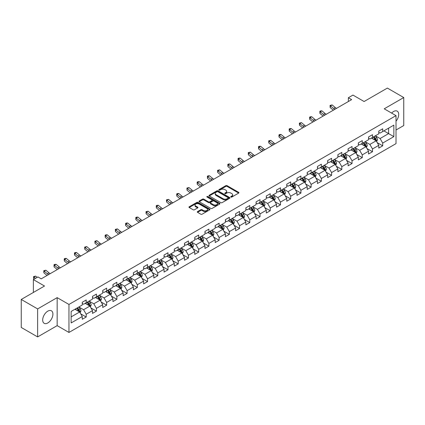 <?xml version="1.0" encoding="UTF-8"?>
<svg xmlns="http://www.w3.org/2000/svg" width="425" height="425" viewBox="0 0 425 425"><rect width="100%" height="100%" fill="white"/><g stroke="black" fill="none" stroke-linecap="round" stroke-linejoin="round"><path stroke-width="0.64" d="M230.934 197.035A0.637 0.367 0 0 0 231.837 197.035L238.669 193.088A0.908 0.526 0 0 0 238.94 192.716A0.908 0.526 0 0 0 238.669 192.344L227.093 185.661A0.908 0.526 0 0 0 225.803 185.661L218.971 189.603A0.637 0.367 0 0 0 218.785 189.863A0.637 0.367 0 0 0 218.971 190.124A0.637 0.367 0 0 0 219.868 190.124L220.756 189.614A2.911 1.679 0 0 1 224.873 189.614L225.84 190.172A2.911 1.679 0 0 1 226.69 191.362A2.911 1.679 0 0 1 225.84 192.552L224.952 193.062A0.637 0.367 0 0 0 224.767 193.322A0.637 0.367 0 0 0 224.952 193.582A0.637 0.367 0 0 0 225.856 193.582L226.738 193.067A2.911 1.679 0 0 1 230.855 193.067L231.822 193.625A2.911 1.679 0 0 1 232.672 194.815A2.911 1.679 0 0 1 231.822 196.005L230.934 196.515A0.637 0.367 0 0 0 230.748 196.775A0.637 0.367 0 0 0 230.934 197.035L230.934 196.515M47.797 322.957A7.23 4.176 120 0 0 52.519 316.582A7.23 4.176 120 0 0 51.409 310.792A7.23 4.176 120 0 0 47.797 311.148A7.23 4.176 120 0 0 43.074 317.517A7.23 4.176 120 0 0 44.179 323.313A7.23 4.176 120 0 0 47.797 322.957M396.015 121.205A7.23 4.176 120 0 0 397.205 111.148A7.23 4.176 120 0 0 393.592 111.504A7.23 4.176 120 0 0 391.627 113.093M197.561 211.586A0.908 0.526 0 0 0 197.296 211.958A0.908 0.526 0 0 0 197.561 212.33L200.812 214.205A0.908 0.526 0 0 0 202.098 214.205L209.69 209.822A0.908 0.526 0 0 0 209.955 209.451A0.908 0.526 0 0 0 209.69 209.079L198.108 202.39A0.908 0.526 0 0 0 196.823 202.39L189.231 206.773A0.908 0.526 0 0 0 188.966 207.145A0.908 0.526 0 0 0 189.231 207.517L193.157 209.785A0.908 0.526 0 0 0 194.443 209.785L197.689 207.91A0.908 0.526 0 0 0 197.96 207.538A0.908 0.526 0 0 0 197.689 207.166L195.744 206.04A2.433 1.403 0 0 1 195.032 205.047A2.433 1.403 0 0 1 196.536 203.75A2.433 1.403 0 0 1 199.187 204.053L206.81 208.457A2.433 1.403 0 0 1 207.522 209.451A2.433 1.403 0 0 1 206.019 210.747A2.433 1.403 0 0 1 203.368 210.444L202.098 209.711A0.908 0.526 0 0 0 200.812 209.711L197.561 211.586L197.561 212.33L200.812 210.465L200.812 209.711M396.015 130.007L403.75 125.545L403.75 97.543L387.366 88.081L364.098 101.517L352.957 95.083L348.367 97.729L351.645 99.625L41.241 278.832L37.963 276.941L33.373 279.592L33.373 292.453M37.634 308.917L37.634 336.919L57.168 325.64L57.168 297.638L37.634 308.917L21.25 299.455L44.519 286.025L33.373 279.592M57.168 297.638L68.962 304.449L396.015 115.632L396.015 143.629L68.962 332.451L68.962 304.449M403.75 97.543L384.221 108.816L396.015 115.632M220.819 202.651A0.908 0.526 0 0 0 222.105 202.651L229.697 198.268A0.908 0.526 0 0 0 229.962 197.896A0.908 0.526 0 0 0 229.697 197.524L218.115 190.841A0.908 0.526 0 0 0 216.83 190.841L209.238 195.224A0.908 0.526 0 0 0 208.972 195.596A0.908 0.526 0 0 0 209.238 195.968L220.819 202.651M207.273 197.173A0.637 0.367 0 0 1 207.921 197.264L207.921 196.504L219.693 203.304A0.908 0.526 0 0 1 219.959 203.676A0.908 0.526 0 0 1 219.693 204.042L212.102 208.425A0.908 0.526 0 0 1 210.816 208.425L199.235 201.742L202.486 199.883L202.486 199.123L199.235 200.998A0.908 0.526 0 0 0 198.969 201.37A0.908 0.526 0 0 0 199.235 201.742L199.235 200.998M202.486 199.883A0.908 0.526 0 0 1 203.772 199.883L203.772 199.123A0.908 0.526 0 0 0 202.486 199.123M203.772 199.123L208.468 201.833A0.908 0.526 0 0 0 209.753 201.833L211.91 200.589A0.908 0.526 0 0 0 212.176 200.218A0.908 0.526 0 0 0 211.91 199.846L207.018 197.025A0.637 0.367 0 0 1 206.832 196.764A0.637 0.367 0 0 1 207.225 196.424A0.637 0.367 0 0 1 207.921 196.504M37.634 336.919L21.25 327.457L21.25 299.455M80.729 313.857L86.201 317.013L86.201 314.25L92.496 310.622L92.496 313.379L96.427 311.111L96.427 308.348L102.717 304.714L102.717 307.477L106.648 305.208L106.648 302.446L112.944 298.812L112.944 301.575L116.875 299.306L116.875 296.544L123.165 292.91L123.165 295.672L127.102 293.404L127.102 290.642L133.392 287.008L133.392 289.77L137.323 287.497L137.323 284.734L143.618 281.106L143.618 283.868L147.549 281.594L147.549 278.832L153.839 275.203L153.839 277.966L157.771 275.692L157.771 272.93L164.066 269.296L164.066 272.058L167.997 269.79L167.997 267.027L174.287 263.394L174.287 266.156L178.224 263.888L178.224 261.125L184.514 257.492L184.514 260.254L188.445 257.986L188.445 255.223L194.74 251.589L194.74 254.352L198.672 252.083L198.672 249.321L204.962 245.687L204.962 248.45L208.893 246.176L208.893 243.413L215.188 239.785L215.188 242.548L219.119 240.274L219.119 237.511L225.409 233.877L225.409 236.64L229.346 234.372L229.346 231.609L235.636 227.975L235.636 230.738L239.567 228.469L239.567 225.707L245.863 222.073L245.863 224.836L249.794 222.567L249.794 219.805L256.084 216.171L256.084 218.933L260.015 216.665L260.015 213.903L266.31 210.269L266.31 213.031L270.242 210.758L270.242 207.995L276.532 204.367L276.532 207.129L280.468 204.855L280.468 202.093L286.758 198.459L286.758 201.222L290.689 198.953L290.689 196.191L296.985 192.557L296.985 195.319L300.916 193.051L300.916 190.288L307.206 186.655L307.206 189.417L311.142 187.149L311.142 184.386L317.433 180.752L317.433 183.515L321.364 181.247L321.364 178.484L327.654 174.85L327.654 177.613L331.59 175.339L331.59 172.577L337.88 168.948L337.88 171.711L341.812 169.437L341.812 166.674L348.107 163.041L348.107 165.803L352.038 163.535L352.038 160.772L358.328 157.138L358.328 159.901L362.265 157.633L362.265 154.87L368.555 151.236L368.555 153.999L372.486 151.73L372.486 148.968L378.781 145.334L378.781 148.097L382.712 145.828L382.712 143.066L393.853 136.632L393.853 125.125L388.609 128.153L388.609 133.604L393.853 136.632M86.201 317.013L82.269 319.287L82.269 316.524L71.129 322.957L71.129 311.451L82.269 305.017L82.269 302.255L86.201 299.986L86.201 302.749L92.496 299.115L92.496 296.353L96.427 294.084L96.427 296.847L102.717 293.213L102.717 290.45L106.648 288.182L106.648 290.944L112.944 287.311L112.944 284.548L116.875 282.274L116.875 285.037L123.165 281.408L123.165 278.646L127.102 276.372L127.102 279.135L133.392 275.501L133.392 272.744L137.323 270.47L137.323 273.233L143.618 269.599L143.618 266.836L147.549 264.568L147.549 267.33L153.839 263.697L153.839 260.934L157.771 258.666L157.771 261.428L164.066 257.794L164.066 255.032L167.997 252.763L167.997 255.526L174.287 251.892L174.287 249.13L178.224 246.861L178.224 249.618L184.514 245.99L184.514 243.227L188.445 240.954L188.445 243.716L194.74 240.088L194.74 237.325L198.672 235.052L198.672 237.814L204.962 234.18L204.962 231.418L208.893 229.149L208.893 231.912L215.188 228.278L215.188 225.516L219.119 223.247L219.119 226.01L225.409 222.376L225.409 219.613L229.346 217.345L229.346 220.107L235.636 216.474L235.636 213.711L239.567 211.443L239.567 214.205L245.863 210.572L245.863 207.809L249.794 205.535L249.794 208.298L256.084 204.669L256.084 201.907L260.015 199.633L260.015 202.396L266.31 198.762L266.31 195.999L270.242 193.731L270.242 196.493L276.532 192.86L276.532 190.097L280.468 187.829L280.468 190.591L286.758 186.958L286.758 184.195L290.689 181.927L290.689 184.689L296.985 181.055L296.985 178.293L300.916 176.024L300.916 178.787L307.206 175.153L307.206 172.391L311.142 170.117L311.142 172.879L317.433 169.251L317.433 166.488L321.364 164.215L321.364 166.977L327.654 163.343L327.654 160.581L331.59 158.312L331.59 161.075L337.88 157.441L337.88 154.679L341.812 152.41L341.812 155.173L348.107 151.539L348.107 148.777L352.038 146.508L352.038 149.271L358.328 145.637L358.328 142.874L362.265 140.606L362.265 143.368L368.555 139.735L368.555 136.972L372.486 134.698L372.486 137.461L378.781 133.832L378.781 131.07L382.712 128.796L382.712 131.559L393.853 125.125M85.154 303.354L89.872 306.08L83.582 309.713L78.859 306.988M82.269 303.503L83.582 304.263L86.201 302.749M83.582 309.713L86.201 314.25M89.872 306.08L92.496 310.622M95.375 297.452L100.098 300.178L93.803 303.806L89.085 301.086M92.496 297.601L93.803 298.361L96.427 296.847M93.803 303.806L96.427 308.348M100.098 300.178L102.717 304.714M105.602 291.55L110.319 294.27L104.029 297.904L99.312 295.178M102.717 291.699L104.029 292.458L106.648 290.944M104.029 297.904L106.648 302.446M110.319 294.27L112.944 298.812M115.828 285.642L120.546 288.368L114.256 292.002L109.533 289.276M112.944 285.797L114.256 286.551L116.875 285.037M114.256 292.002L116.875 296.544M120.546 288.368L123.165 292.91M126.05 279.74L130.767 282.466L124.477 286.099L119.76 283.374M123.165 279.894L124.477 280.649L127.102 279.135M124.477 286.099L127.102 290.642M130.767 282.466L133.392 287.008M136.276 273.838L140.994 276.563L134.704 280.197L129.981 277.472M133.392 273.992L134.704 274.747L137.323 273.233M134.704 280.197L137.323 284.734M140.994 276.563L143.618 281.106M146.498 267.936L151.22 270.661L144.925 274.295L140.208 271.57M143.618 268.085L144.925 268.844L147.549 267.33M144.925 274.295L147.549 278.832M151.22 270.661L153.839 275.203M156.724 262.034L161.442 264.759L155.152 268.387L150.434 265.668M153.839 262.183L155.152 262.942L157.771 261.428M155.152 268.387L157.771 272.93M161.442 264.759L164.066 269.296M166.951 256.132L171.668 258.852L165.378 262.485L160.655 259.76M164.066 256.28L165.378 257.04L167.997 255.526M165.378 262.485L167.997 267.027M171.668 258.852L174.287 263.394M177.172 250.224L181.895 252.949L175.599 256.583L170.882 253.858M174.287 250.378L175.599 251.133L178.224 249.618M175.599 256.583L178.224 261.125M181.895 252.949L184.514 257.492M187.398 244.322L192.116 247.047L185.826 250.681L181.103 247.956M184.514 244.476L185.826 245.23L188.445 243.716M185.826 250.681L188.445 255.223M192.116 247.047L194.74 251.589M197.62 238.42L202.343 241.145L196.047 244.779L191.33 242.053M194.74 238.574L196.047 239.328L198.672 237.814M196.047 244.779L198.672 249.321M202.343 241.145L204.962 245.687M207.846 232.518L212.564 235.243L206.274 238.877L201.556 236.151M204.962 232.666L206.274 233.426L208.893 231.912M206.274 238.877L208.893 243.413M212.564 235.243L215.188 239.785M218.073 226.615L222.79 229.341L216.5 232.969L211.778 230.249M215.188 226.764L216.5 227.524L219.119 226.01M216.5 232.969L219.119 237.511M222.79 229.341L225.409 233.877M228.294 220.713L233.017 223.438L226.722 227.067L222.004 224.342M225.409 220.862L226.722 221.622L229.346 220.107M226.722 227.067L229.346 231.609M233.017 223.438L235.636 227.975M238.521 214.806L243.238 217.531L236.948 221.165L232.225 218.439M235.636 214.96L236.948 215.714L239.567 214.205M236.948 221.165L239.567 225.707M243.238 217.531L245.863 222.073M248.742 208.903L253.465 211.629L247.169 215.262L242.452 212.537M245.863 209.058L247.169 209.812L249.794 208.298M247.169 215.262L249.794 219.805M253.465 211.629L256.084 216.171M258.968 203.001L263.686 205.727L257.396 209.36L252.678 206.635M256.084 203.155L257.396 203.91L260.015 202.396M257.396 209.36L260.015 213.903M263.686 205.727L266.31 210.269M269.195 197.099L273.913 199.824L267.623 203.458L262.9 200.733M266.31 197.248L267.623 198.008L270.242 196.493M267.623 203.458L270.242 207.995M273.913 199.824L276.532 204.367M279.416 191.197L284.139 193.922L277.844 197.551L273.126 194.831M276.532 191.346L277.844 192.105L280.468 190.591M277.844 197.551L280.468 202.093M284.139 193.922L286.758 198.459M289.643 185.295L294.36 188.02L288.07 191.648L283.353 188.923M286.758 185.443L288.07 186.203L290.689 184.689M288.07 191.648L290.689 196.191M294.36 188.02L296.985 192.557M299.864 179.393L304.587 182.113L298.292 185.746L293.574 183.021M296.985 179.541L298.292 180.296L300.916 178.787M298.292 185.746L300.916 190.288M304.587 182.113L307.206 186.655M310.091 173.485L314.808 176.21L308.518 179.844L303.801 177.119M307.206 173.639L308.518 174.393L311.142 172.879M308.518 179.844L311.142 184.386M314.808 176.21L317.433 180.752M320.317 167.583L325.035 170.308L318.745 173.942L314.022 171.217M317.433 167.737L318.745 168.491L321.364 166.977M318.745 173.942L321.364 178.484M325.035 170.308L327.654 174.85M330.538 161.681L335.261 164.406L328.966 168.04L324.248 165.314M327.654 161.835L328.966 162.589L331.59 161.075M328.966 168.04L331.59 172.577M335.261 164.406L337.88 168.948M340.765 155.778L345.483 158.504L339.192 162.137L334.475 159.412M337.88 155.927L339.192 156.687L341.812 155.173M339.192 162.137L341.812 166.674M345.483 158.504L348.107 163.041M350.992 149.876L355.709 152.602L349.414 156.23L344.696 153.51M348.107 150.025L349.414 150.785L352.038 149.271M349.414 156.23L352.038 160.772M355.709 152.602L358.328 157.138M361.213 143.974L365.93 146.694L359.64 150.328L354.923 147.602M358.328 144.123L359.64 144.883L362.265 143.368M359.64 150.328L362.265 154.87M365.93 146.694L368.555 151.236M371.439 138.067L376.157 140.792L369.867 144.426L365.144 141.7M368.555 138.221L369.867 138.975L372.486 137.461M369.867 144.426L372.486 148.968M376.157 140.792L378.781 145.334M383.892 130.879L388.609 133.604L380.088 138.523L375.371 135.798M378.781 132.318L380.088 133.073L382.712 131.559M380.088 138.523L382.712 143.066M57.168 325.64L68.962 332.451M348.367 97.729L348.367 101.517M71.129 316.901L79.645 311.982L74.927 309.257M79.645 311.982L82.269 316.524M377.241 142.667L382.712 145.828M367.014 148.569L372.486 151.73M356.788 154.472L362.265 157.633M346.566 160.374L352.038 163.535M336.34 166.276L341.812 169.437M326.118 172.183L331.59 175.339M315.892 178.086L321.364 181.247M305.665 183.988L311.142 187.149M295.444 189.89L300.916 193.051M285.217 195.792L290.689 198.953M274.996 201.694L280.468 204.855M264.77 207.602L270.242 210.758M254.543 213.504L260.015 216.665M244.322 219.406L249.794 222.567M234.095 225.308L239.567 228.469M223.874 231.211L229.346 234.372M213.648 237.113L219.119 240.274M203.421 243.02L208.893 246.176M193.2 248.923L198.672 252.083M182.973 254.825L188.445 257.986M172.747 260.727L178.224 263.888M162.525 266.629L167.997 269.79M152.299 272.531L157.771 275.692M142.077 278.439L147.549 281.594M131.851 284.341L137.323 287.497M121.624 290.243L127.102 293.404M111.403 296.145L116.875 299.306M101.177 302.047L106.648 305.208M90.955 307.95L96.427 311.111M231.189 197.126L231.822 196.759A2.911 1.679 0 0 0 232.672 195.574L232.672 194.815M226.69 191.362L226.69 192.116A2.911 1.679 0 0 1 225.84 193.306L225.208 193.667M238.669 192.344L238.669 193.088L227.093 186.416A0.908 0.526 0 0 0 225.803 186.416L219.226 190.214M229.686 198.278L218.115 191.595A0.908 0.526 0 0 0 216.83 191.595L209.249 195.973M228.087 198.156A0.637 0.367 0 0 0 228.273 197.896A0.637 0.367 0 0 0 228.087 197.636L217.924 191.771A0.637 0.367 0 0 0 217.021 191.771L216.091 192.307A2.911 1.679 0 0 0 215.236 193.497A2.911 1.679 0 0 0 216.091 194.687L223.04 198.698A2.911 1.679 0 0 0 227.157 198.698L228.087 198.156L228.087 198.916A0.637 0.367 0 0 0 228.273 198.656L228.273 197.896M215.236 193.497L215.236 194.252A2.911 1.679 0 0 0 216.091 195.442L216.091 194.687M228.087 198.916L227.157 199.452A2.911 1.679 0 0 1 223.04 199.452L216.091 195.442M203.772 199.883L208.468 202.592A0.908 0.526 0 0 0 209.753 202.592L211.91 201.349A0.908 0.526 0 0 0 212.176 200.977L212.176 200.218M207.921 197.264L219.683 204.053M213.339 204.648A2.433 1.403 0 0 0 215.99 204.951A2.433 1.403 0 0 0 217.494 203.655A2.433 1.403 0 0 0 216.782 202.661L214.094 201.11A0.908 0.526 0 0 0 212.808 201.11L210.657 202.353A0.908 0.526 0 0 0 210.386 202.725A0.908 0.526 0 0 0 210.657 203.097L213.339 204.648L213.339 205.408A2.433 1.403 0 0 0 215.99 205.711A2.433 1.403 0 0 0 217.494 204.409L217.494 203.655M210.386 202.725L210.386 203.485A0.908 0.526 0 0 0 210.657 203.857L210.657 203.097M213.339 205.408L210.657 203.857M207.522 209.451L207.522 210.205A2.433 1.403 0 0 1 206.019 211.507A2.433 1.403 0 0 1 203.368 211.198L202.098 210.465A0.908 0.526 0 0 0 200.812 210.465M195.032 205.047L195.032 205.806A2.433 1.403 0 0 0 195.744 206.8L195.744 206.04M197.689 207.166L197.689 207.91L195.744 206.8M209.69 209.079L209.69 209.822L198.108 203.15A0.908 0.526 0 0 0 196.823 203.15L189.242 207.522M376.672 141.69L377.453 139.724A2.454 1.418 -120 0 0 376.672 137.636L375.317 135.83M372.959 138.948L372.04 137.721M373.288 137.004L374.638 138.805A2.454 1.418 60 0 1 375.344 140.287L376.13 139.83A2.454 1.418 -120 0 0 375.424 138.353L374.074 136.547M373.458 136.903L374.956 138.906A1.254 0.723 60 0 1 375.185 139.288L376.13 139.83M334.911 109.283A4.633 2.678 60 0 1 333.636 108.502L330.512 105.878L330.145 107.514L333.269 110.139A6.954 4.016 -120 0 0 333.333 110.192M336.552 108.338A4.633 2.678 60 0 1 335.272 107.557L332.148 104.933L330.512 105.878L330.06 105.384L332.148 104.933M330.145 107.514L330.06 105.384M366.451 147.592L367.232 145.632A2.454 1.418 -120 0 0 366.446 143.538L365.091 141.732M362.737 144.851L361.818 143.623M363.062 142.906L364.416 144.712A2.454 1.418 60 0 1 365.118 146.189L365.904 145.732A2.454 1.418 -120 0 0 365.203 144.256L363.848 142.449M363.232 142.805L364.735 144.808A1.254 0.723 60 0 1 364.963 145.191L365.904 145.732M356.224 153.494L357.005 151.534A2.454 1.418 -120 0 0 356.219 149.441L354.87 147.634M352.511 150.753L351.592 149.526M352.835 148.808L354.19 150.615A2.454 1.418 60 0 1 354.891 152.092L355.677 151.635A2.454 1.418 -120 0 0 354.976 150.158L353.621 148.352M353.01 148.708L354.508 150.71A1.254 0.723 60 0 1 354.737 151.093L355.677 151.635M324.689 115.186A4.633 2.678 60 0 1 323.409 114.405L320.285 111.78L319.919 113.417L323.043 116.041A6.954 4.016 -120 0 0 323.112 116.094M326.326 114.24A4.633 2.678 60 0 1 325.045 113.459L321.922 110.835L320.285 111.78L319.839 111.292L320.493 110.909L321.922 110.835M319.919 113.417L319.839 111.292M314.463 121.088A4.633 2.678 60 0 1 313.183 120.312L310.059 117.683L309.697 119.319L312.821 121.943A6.954 4.016 -120 0 0 312.885 122.002M316.104 120.142A4.633 2.678 60 0 1 314.824 119.367L311.7 116.737L310.059 117.683L309.612 117.194L310.266 116.817L311.7 116.737M309.697 119.319L309.612 117.194M346.003 159.402L346.779 157.436A2.454 1.418 -120 0 0 345.998 155.343L344.643 153.537M342.284 156.655L341.365 155.428M342.614 154.711L343.963 156.517A2.454 1.418 60 0 1 344.67 157.994L345.456 157.542A2.454 1.418 -120 0 0 344.749 156.06L343.4 154.259M342.784 154.61L344.287 156.618A1.254 0.723 60 0 1 344.51 156.995L345.456 157.542M335.777 165.304L336.558 163.338A2.454 1.418 -120 0 0 335.771 161.245L334.422 159.439M332.063 162.557L331.144 161.335M332.387 160.613L333.742 162.419A2.454 1.418 60 0 1 334.443 163.896L335.229 163.444A2.454 1.418 -120 0 0 334.528 161.968L333.173 160.161M332.557 160.517L334.061 162.52A1.254 0.723 60 0 1 334.289 162.897L335.229 163.444M325.55 171.206L326.331 169.24A2.454 1.418 -120 0 0 325.55 167.147L324.195 165.346M321.837 168.465L320.918 167.238M322.166 166.515L323.515 168.321A2.454 1.418 60 0 1 324.222 169.798L325.008 169.347A2.454 1.418 -120 0 0 324.302 167.87L322.952 166.063M322.336 166.419L323.834 168.422A1.254 0.723 60 0 1 324.062 168.799L325.008 169.347M304.242 126.99A4.633 2.678 60 0 1 302.961 126.214L299.837 123.59L299.471 125.221L302.595 127.845A6.954 4.016 -120 0 0 302.664 127.904M305.878 126.044A4.633 2.678 60 0 1 304.598 125.269L301.474 122.639L299.837 123.59L299.386 123.096L301.474 122.639M299.471 125.221L299.386 123.096M294.015 132.898A4.633 2.678 60 0 1 292.735 132.117L289.611 129.492L289.25 131.123L292.373 133.753A6.954 4.016 -120 0 0 292.437 133.806M295.651 131.952A4.633 2.678 60 0 1 294.376 131.171L291.252 128.547L289.611 129.492L289.165 128.998L289.818 128.621L291.252 128.547M289.25 131.123L289.165 128.998M283.788 138.8A4.633 2.678 60 0 1 282.508 138.019L279.384 135.394L279.023 137.031L282.147 139.655A6.954 4.016 -120 0 0 282.211 139.708M285.43 137.854A4.633 2.678 60 0 1 284.15 137.073L281.026 134.449L279.384 135.394L278.938 134.9L279.592 134.523L281.026 134.449M279.023 137.031L278.938 134.9M273.567 144.702A4.633 2.678 60 0 1 272.287 143.921L269.163 141.297L268.797 142.933L271.92 145.557A6.954 4.016 -120 0 0 271.989 145.61M275.203 143.756A4.633 2.678 60 0 1 273.923 142.975L270.799 140.351L269.163 141.297L268.712 140.803L270.799 140.351M268.797 142.933L268.712 140.803M263.341 150.604A4.633 2.678 60 0 1 262.06 149.823L258.937 147.199L258.575 148.835L261.699 151.459A6.954 4.016 -120 0 0 261.763 151.512M264.982 149.658A4.633 2.678 60 0 1 263.702 148.877L260.578 146.253L258.937 147.199L258.49 146.71L259.144 146.327L260.578 146.253M258.575 148.835L258.49 146.71M253.119 156.506A4.633 2.678 60 0 1 251.839 155.731L248.715 153.101L248.349 154.737L251.472 157.362A6.954 4.016 -120 0 0 251.542 157.42M254.756 155.561A4.633 2.678 60 0 1 253.475 154.78L250.352 152.155L248.715 153.101L248.264 152.612L250.352 152.155M248.349 154.737L248.264 152.612M242.893 162.408A4.633 2.678 60 0 1 241.613 161.633L238.489 159.003L238.127 160.639L241.251 163.264A6.954 4.016 -120 0 0 241.315 163.322M244.529 161.463A4.633 2.678 60 0 1 243.254 160.687L240.13 158.058L238.489 159.003L238.042 158.514L238.696 158.137L240.13 158.058M238.127 160.639L238.042 158.514M232.666 168.316A4.633 2.678 60 0 1 231.386 167.535L228.262 164.911L227.901 166.542L231.025 169.171A6.954 4.016 -120 0 0 231.088 169.224M234.308 167.365A4.633 2.678 60 0 1 233.028 166.589L229.904 163.965L228.262 164.911L227.816 164.417L228.469 164.039L229.904 163.965M227.901 166.542L227.816 164.417M222.445 174.218A4.633 2.678 60 0 1 221.165 173.437L218.041 170.813L217.674 172.444L220.798 175.073A6.954 4.016 -120 0 0 220.867 175.127M224.081 173.273A4.633 2.678 60 0 1 222.801 172.492L219.677 169.867L218.041 170.813L217.589 170.319L219.677 169.867M217.674 172.444L217.589 170.319M212.218 180.12A4.633 2.678 60 0 1 210.938 179.339L207.814 176.715L207.453 178.351L210.577 180.976A6.954 4.016 -120 0 0 210.641 181.029M213.86 179.175A4.633 2.678 60 0 1 212.58 178.394L209.456 175.769L207.814 176.715L207.368 176.221L208.022 175.844L209.456 175.769M207.453 178.351L207.368 176.221M201.992 186.023A4.633 2.678 60 0 1 200.717 185.242L197.593 182.617L197.227 184.253L200.35 186.878A6.954 4.016 -120 0 0 200.419 186.931M203.633 185.077A4.633 2.678 60 0 1 202.353 184.296L199.229 181.672L197.593 182.617L197.142 182.128L197.8 181.746L199.229 181.672M197.227 184.253L197.142 182.128M191.771 191.925A4.633 2.678 60 0 1 190.49 191.149L187.367 188.519L187.005 190.156L190.129 192.78A6.954 4.016 -120 0 0 190.193 192.838M193.407 190.979A4.633 2.678 60 0 1 192.127 190.198L189.003 187.574L187.367 188.519L186.92 188.031L189.003 187.574M187.005 190.156L186.92 188.031M181.544 197.827A4.633 2.678 60 0 1 180.264 197.051L177.14 194.422L176.779 196.058L179.903 198.682A6.954 4.016 -120 0 0 179.966 198.741M183.186 196.881A4.633 2.678 60 0 1 181.905 196.106L178.782 193.476L177.14 194.422L176.694 193.933L177.347 193.556L178.782 193.476M176.779 196.058L176.694 193.933M171.323 203.734A4.633 2.678 60 0 1 170.042 202.953L166.919 200.329L166.552 201.96L169.676 204.59A6.954 4.016 -120 0 0 169.745 204.643M172.959 202.783A4.633 2.678 60 0 1 171.679 202.008L168.555 199.383L166.919 200.329L166.467 199.835L168.555 199.383M166.552 201.96L166.467 199.835M161.096 209.637A4.633 2.678 60 0 1 159.816 208.856L156.692 206.231L156.331 207.862L159.455 210.492A6.954 4.016 -120 0 0 159.518 210.545M162.732 208.691A4.633 2.678 60 0 1 161.458 207.91L158.334 205.286L156.692 206.231L156.246 205.737L156.899 205.36L158.334 205.286M156.331 207.862L156.246 205.737M150.87 215.539A4.633 2.678 60 0 1 149.595 214.758L146.471 212.133L146.104 213.77L149.228 216.394A6.954 4.016 -120 0 0 149.297 216.447M152.511 214.593A4.633 2.678 60 0 1 151.231 213.812L148.107 211.188L146.471 212.133L146.019 211.639L148.107 211.188M146.104 213.77L146.019 211.639M140.648 221.441A4.633 2.678 60 0 1 139.368 220.66L136.244 218.036L135.878 219.672L139.002 222.296A6.954 4.016 -120 0 0 139.071 222.349M142.285 220.495A4.633 2.678 60 0 1 141.004 219.714L137.881 217.09L136.244 218.036L135.798 217.547L136.452 217.164L137.881 217.09M135.878 219.672L135.798 217.547M130.422 227.343A4.633 2.678 60 0 1 129.142 226.562L126.018 223.938L125.657 225.574L128.78 228.198A6.954 4.016 -120 0 0 128.844 228.257M132.063 226.398A4.633 2.678 60 0 1 130.783 225.617L127.659 222.992L126.018 223.938L125.572 223.449L126.225 223.067L127.659 222.992M125.657 225.574L125.572 223.449M120.201 233.245A4.633 2.678 60 0 1 118.92 232.47L115.797 229.84L115.43 231.476L118.554 234.101A6.954 4.016 -120 0 0 118.623 234.159M121.837 232.3A4.633 2.678 60 0 1 120.557 231.524L117.433 228.894L115.797 229.84L115.345 229.351L117.433 228.894M115.43 231.476L115.345 229.351M315.329 177.108L316.11 175.143A2.454 1.418 -120 0 0 315.323 173.055L313.969 171.248M311.615 174.367L310.696 173.14M311.939 172.423L313.294 174.223A2.454 1.418 60 0 1 313.995 175.706L314.782 175.249A2.454 1.418 -120 0 0 314.08 173.772L312.726 171.966M312.109 172.322L313.613 174.324A1.254 0.723 60 0 1 313.836 174.707L314.782 175.249M305.102 183.01L305.883 181.045A2.454 1.418 -120 0 0 305.097 178.957L303.748 177.151M301.389 180.269L300.47 179.042M301.713 178.325L303.067 180.131A2.454 1.418 60 0 1 303.769 181.608L304.555 181.151A2.454 1.418 -120 0 0 303.854 179.674L302.499 177.868M301.888 178.224L303.386 180.227A1.254 0.723 60 0 1 303.615 180.609L304.555 181.151M294.881 188.913L295.657 186.952A2.454 1.418 -120 0 0 294.876 184.859L293.521 183.053M291.162 186.171L290.243 184.944M291.492 184.227L292.841 186.033A2.454 1.418 60 0 1 293.547 187.51L294.334 187.053A2.454 1.418 -120 0 0 293.627 185.576L292.278 183.77M291.662 184.126L293.16 186.129A1.254 0.723 60 0 1 293.388 186.511L294.334 187.053M284.654 194.82L285.435 192.854A2.454 1.418 -120 0 0 284.649 190.761L283.3 188.955M280.941 192.073L280.022 190.846M281.265 190.129L282.62 191.935A2.454 1.418 60 0 1 283.321 193.412L284.107 192.961A2.454 1.418 -120 0 0 283.406 191.478L282.051 189.678M281.435 190.028L282.938 192.031A1.254 0.723 60 0 1 283.167 192.413L284.107 192.961M274.428 200.722L275.209 198.757A2.454 1.418 -120 0 0 274.428 196.663L273.073 194.857M270.714 197.976L269.795 196.748M271.044 196.031L272.393 197.837A2.454 1.418 60 0 1 273.1 199.314L273.886 198.863A2.454 1.418 -120 0 0 273.179 197.386L271.83 195.58M271.214 195.936L272.712 197.938A1.254 0.723 60 0 1 272.94 198.316L273.886 198.863M264.207 206.624L264.988 204.659A2.454 1.418 -120 0 0 264.201 202.566L262.847 200.765M260.493 203.883L259.574 202.656M260.817 201.933L262.172 203.74A2.454 1.418 60 0 1 262.873 205.217L263.659 204.765A2.454 1.418 -120 0 0 262.958 203.288L261.603 201.482M260.987 201.838L262.491 203.841A1.254 0.723 60 0 1 262.714 204.218L263.659 204.765M253.98 212.527L254.761 210.561A2.454 1.418 -120 0 0 253.975 208.473L252.625 206.667M250.267 209.785L249.347 208.558M250.591 207.836L251.945 209.642A2.454 1.418 60 0 1 252.647 211.119L253.433 210.667A2.454 1.418 -120 0 0 252.732 209.19L251.377 207.384M250.766 207.74L252.264 209.743A1.254 0.723 60 0 1 252.492 210.125L253.433 210.667M243.759 218.429L244.534 216.463A2.454 1.418 -120 0 0 243.753 214.375L242.399 212.569M240.04 215.688L239.121 214.46M240.369 213.743L241.719 215.549A2.454 1.418 60 0 1 242.425 217.026L243.212 216.569A2.454 1.418 -120 0 0 242.505 215.093L241.156 213.286M240.539 213.642L242.038 215.645A1.254 0.723 60 0 1 242.266 216.028L243.212 216.569M233.532 224.331L234.313 222.371A2.454 1.418 -120 0 0 233.527 220.278L232.178 218.471M229.819 221.59L228.9 220.363M230.143 219.645L231.498 221.452A2.454 1.418 60 0 1 232.199 222.928L232.985 222.472A2.454 1.418 -120 0 0 232.284 220.995L230.929 219.188M230.313 219.544L231.816 221.547A1.254 0.723 60 0 1 232.045 221.93L232.985 222.472M223.306 230.233L224.087 228.273A2.454 1.418 -120 0 0 223.306 226.18L221.951 224.373M219.592 227.492L218.673 226.265M219.922 225.548L221.271 227.354A2.454 1.418 60 0 1 221.977 228.831L222.764 228.374A2.454 1.418 -120 0 0 222.057 226.897L220.708 225.091M220.092 225.447L221.59 227.449A1.254 0.723 60 0 1 221.818 227.832L222.764 228.374M213.084 236.141L213.865 234.175A2.454 1.418 -120 0 0 213.079 232.082L211.724 230.276M209.366 233.394L208.452 232.167M209.695 231.45L211.05 233.256A2.454 1.418 60 0 1 211.751 234.733L212.537 234.281A2.454 1.418 -120 0 0 211.836 232.804L210.481 230.998M209.865 231.354L211.368 233.357A1.254 0.723 60 0 1 211.592 233.734L212.537 234.281M202.858 242.043L203.639 240.077A2.454 1.418 -120 0 0 202.852 237.984L201.503 236.178M199.144 239.302L198.225 238.074M199.468 237.352L200.823 239.158A2.454 1.418 60 0 1 201.524 240.635L202.311 240.183A2.454 1.418 -120 0 0 201.609 238.707L200.255 236.9M199.644 237.256L201.142 239.259A1.254 0.723 60 0 1 201.37 239.636L202.311 240.183M192.637 247.945L193.412 245.979A2.454 1.418 -120 0 0 192.631 243.892L191.277 242.085M188.918 245.204L187.999 243.977M189.247 243.254L190.597 245.06A2.454 1.418 60 0 1 191.303 246.537L192.089 246.086A2.454 1.418 -120 0 0 191.383 244.609L190.033 242.803M189.417 243.158L190.915 245.161A1.254 0.723 60 0 1 191.144 245.538L192.089 246.086M182.41 253.847L183.191 251.882A2.454 1.418 -120 0 0 182.405 249.794L181.055 247.988M178.697 251.106L177.778 249.879M179.021 249.162L180.375 250.968A2.454 1.418 60 0 1 181.077 252.445L181.863 251.988A2.454 1.418 -120 0 0 181.162 250.511L179.807 248.705M179.191 249.061L180.694 251.063A1.254 0.723 60 0 1 180.923 251.446L181.863 251.988M172.183 259.749L172.964 257.789A2.454 1.418 -120 0 0 172.183 255.696L170.829 253.89M168.47 257.008L167.551 255.781M168.799 255.064L170.149 256.87A2.454 1.418 60 0 1 170.85 258.347L171.642 257.89A2.454 1.418 -120 0 0 170.935 256.413L169.586 254.607M168.969 254.963L170.468 256.966A1.254 0.723 60 0 1 170.696 257.348L171.642 257.89M161.962 265.652L162.743 263.691A2.454 1.418 -120 0 0 161.957 261.598L160.602 259.792M158.243 262.91L157.324 261.683M158.573 260.966L159.928 262.772A2.454 1.418 60 0 1 160.629 264.249L161.415 263.792A2.454 1.418 -120 0 0 160.714 262.315L159.359 260.509M158.743 260.865L160.246 262.868A1.254 0.723 60 0 1 160.469 263.25L161.415 263.792M151.736 271.559L152.517 269.593A2.454 1.418 -120 0 0 151.73 267.5L150.381 265.694M148.022 268.812L147.103 267.585M148.346 266.868L149.701 268.674A2.454 1.418 60 0 1 150.402 270.151L151.188 269.7A2.454 1.418 -120 0 0 150.487 268.223L149.133 266.417M148.522 266.767L150.02 268.775A1.254 0.723 60 0 1 150.248 269.152L151.188 269.7M141.514 277.461L142.29 275.496A2.454 1.418 -120 0 0 141.509 273.402L140.154 271.596M137.796 274.715L136.877 273.493M138.125 272.77L139.474 274.577A2.454 1.418 60 0 1 140.181 276.053L140.967 275.602A2.454 1.418 -120 0 0 140.261 274.125L138.911 272.319M138.295 272.675L139.793 274.678A1.254 0.723 60 0 1 140.022 275.055L140.967 275.602M131.288 283.363L132.069 281.398A2.454 1.418 -120 0 0 131.282 279.31L129.933 277.504M127.574 280.622L126.655 279.395M127.898 278.672L129.253 280.479A2.454 1.418 60 0 1 129.954 281.956L130.741 281.504A2.454 1.418 -120 0 0 130.039 280.027L128.685 278.221M128.068 278.577L129.572 280.58A1.254 0.723 60 0 1 129.8 280.957L130.741 281.504M121.061 289.266L121.842 287.3A2.454 1.418 -120 0 0 121.061 285.212L119.707 283.406M117.348 286.524L116.429 285.297M117.672 284.58L119.027 286.381A2.454 1.418 60 0 1 119.728 287.863L120.519 287.406A2.454 1.418 -120 0 0 119.813 285.929L118.463 284.123M117.847 284.479L119.345 286.482A1.254 0.723 60 0 1 119.574 286.864L120.519 287.406M109.974 239.148A4.633 2.678 60 0 1 108.694 238.372L105.57 235.748L105.209 237.378L108.332 240.003A6.954 4.016 -120 0 0 108.396 240.061M111.61 238.202A4.633 2.678 60 0 1 110.335 237.426L107.212 234.802L105.57 235.748L105.124 235.253L105.777 234.876L107.212 234.802M105.209 237.378L105.124 235.253M99.748 245.055A4.633 2.678 60 0 1 98.473 244.274L95.349 241.65L94.982 243.281L98.106 245.91A6.954 4.016 -120 0 0 98.175 245.963M101.389 244.109A4.633 2.678 60 0 1 100.109 243.328L96.985 240.704L95.349 241.65L94.897 241.156L96.985 240.704M94.982 243.281L94.897 241.156M89.526 250.957A4.633 2.678 60 0 1 88.246 250.176L85.122 247.552L84.756 249.188L87.879 251.812A6.954 4.016 -120 0 0 87.948 251.866M91.162 250.012A4.633 2.678 60 0 1 89.882 249.231L86.758 246.606L85.122 247.552L84.676 247.058L86.758 246.606M84.756 249.188L84.676 247.058M79.3 256.859A4.633 2.678 60 0 1 78.019 256.078L74.896 253.454L74.534 255.09L77.658 257.715A6.954 4.016 -120 0 0 77.722 257.768M80.941 255.914A4.633 2.678 60 0 1 79.661 255.133L76.537 252.508L74.896 253.454L74.449 252.965L75.103 252.583L76.537 252.508M74.534 255.09L74.449 252.965M110.84 295.168L111.616 293.207A2.454 1.418 -120 0 0 110.835 291.114L109.48 289.308M107.121 292.427L106.202 291.199M107.451 290.482L108.805 292.288A2.454 1.418 60 0 1 109.507 293.765L110.293 293.308A2.454 1.418 -120 0 0 109.592 291.832L108.237 290.025M107.621 290.381L109.124 292.384A1.254 0.723 60 0 1 109.347 292.767L110.293 293.308M69.078 262.762A4.633 2.678 60 0 1 67.798 261.981L64.674 259.356L64.308 260.993L67.432 263.617A6.954 4.016 -120 0 0 67.501 263.675M70.715 261.816A4.633 2.678 60 0 1 69.434 261.035L66.311 258.411L64.674 259.356L64.223 258.868L64.882 258.485L66.311 258.411M64.308 260.993L64.223 258.868M100.613 301.07L101.394 299.11A2.454 1.418 -120 0 0 100.608 297.017L99.259 295.21M96.9 298.329L95.981 297.102M97.224 296.384L98.579 298.191A2.454 1.418 60 0 1 99.28 299.668L100.066 299.211A2.454 1.418 -120 0 0 99.365 297.734L98.01 295.928M97.394 296.283L98.897 298.286A1.254 0.723 60 0 1 99.126 298.669L100.066 299.211M58.852 268.664A4.633 2.678 60 0 1 57.572 267.888L54.448 265.258L54.087 266.895L57.21 269.519A6.954 4.016 -120 0 0 57.274 269.577M60.488 267.718A4.633 2.678 60 0 1 59.213 266.942L56.089 264.313L54.448 265.258L54.002 264.77L54.655 264.392L56.089 264.313M54.087 266.895L54.002 264.77M90.392 306.978L91.168 305.012A2.454 1.418 -120 0 0 90.387 302.919L89.032 301.112M86.673 304.231L85.754 303.004M87.003 302.287L88.352 304.093A2.454 1.418 60 0 1 89.059 305.57L89.845 305.118A2.454 1.418 -120 0 0 89.138 303.636L87.789 301.835M87.173 302.186L88.671 304.194A1.254 0.723 60 0 1 88.899 304.571L89.845 305.118M48.625 274.566A4.633 2.678 60 0 1 47.35 273.79L44.227 271.166L43.86 272.797L46.984 275.421A6.954 4.016 -120 0 0 47.053 275.48M50.267 273.62A4.633 2.678 60 0 1 48.987 272.845L45.863 270.215L44.227 271.166L43.775 270.672L45.863 270.215M43.86 272.797L43.775 270.672M80.166 312.88L80.947 310.914A2.454 1.418 -120 0 0 80.16 308.821L78.811 307.015M76.452 310.133L75.533 308.911M76.776 308.189L78.131 309.995A2.454 1.418 60 0 1 78.832 311.472L79.618 311.02A2.454 1.418 -120 0 0 78.917 309.543L77.562 307.737M76.946 308.093L78.45 310.096A1.254 0.723 60 0 1 78.678 310.473L79.618 311.02M37.166 277.403L35.636 276.123L34 277.068L33.633 278.699L34.154 279.14M35.525 278.348L33.554 276.574L35.636 276.123M33.633 278.699L33.554 276.574M231.822 196.759L231.822 196.005M224.952 193.582L224.952 193.062M225.84 193.306L225.84 192.552M218.971 190.124L218.971 189.603M225.803 186.416L225.803 185.661M227.093 186.416L227.093 185.661M209.238 195.968L209.238 195.224M216.83 191.595L216.83 190.841M218.115 191.595L218.115 190.841M229.697 198.268L229.697 197.524M223.04 199.452L223.04 198.698M227.157 199.452L227.157 198.698M208.468 202.592L208.468 201.833M209.753 202.592L209.753 201.833M211.91 201.349L211.91 200.589M219.693 204.042L219.693 203.304M202.098 210.465L202.098 209.711M203.368 211.198L203.368 210.444M189.231 207.517L189.231 206.773M196.823 203.15L196.823 202.39M198.108 203.15L198.108 202.39M375.913 140.654L377.437 139.772M375.424 138.353L376.672 137.636M373.676 139.363L374.638 138.805M333.636 108.502L335.272 107.557M365.691 146.556L367.216 145.674M365.203 144.256L366.446 143.538M363.455 145.265L364.416 144.712M355.465 152.458L356.989 151.582M354.976 150.158L356.219 149.441M353.228 151.167L354.19 150.615M323.409 114.405L325.045 113.459M313.183 120.312L314.824 119.367M345.243 158.36L346.763 157.484M344.749 156.06L345.998 155.343M343.007 157.069L343.963 156.517M335.017 164.268L336.542 163.386M334.528 161.968L335.771 161.245M332.78 162.977L333.742 162.419M324.79 170.17L326.315 169.288M324.302 167.87L325.55 167.147M322.554 168.879L323.515 168.321M302.961 126.214L304.598 125.269M292.735 132.117L294.376 131.171M282.508 138.019L284.15 137.073M272.287 143.921L273.923 142.975M262.06 149.823L263.702 148.877M251.839 155.731L253.475 154.78M241.613 161.633L243.254 160.687M231.386 167.535L233.028 166.589M221.165 173.437L222.801 172.492M210.938 179.339L212.58 178.394M200.717 185.242L202.353 184.296M190.49 191.149L192.127 190.198M180.264 197.051L181.905 196.106M170.042 202.953L171.679 202.008M159.816 208.856L161.458 207.91M149.595 214.758L151.231 213.812M139.368 220.66L141.004 219.714M129.142 226.562L130.783 225.617M118.92 232.47L120.557 231.524M314.569 176.072L316.094 175.19M314.08 173.772L315.323 173.055M312.332 174.781L313.294 174.223M304.342 181.974L305.867 181.093M303.854 179.674L305.097 178.957M302.106 180.683L303.067 180.131M294.121 187.877L295.641 187M293.627 185.576L294.876 184.859M291.885 186.586L292.841 186.033M283.895 193.779L285.419 192.902M283.406 191.478L284.649 190.761M281.658 192.488L282.62 191.935M273.668 199.686L275.193 198.804M273.179 197.386L274.428 196.663M271.432 198.39L272.393 197.837M263.447 205.588L264.972 204.707M262.958 203.288L264.201 202.566M261.21 204.298L262.172 203.74M253.22 211.491L254.745 210.609M252.732 209.19L253.975 208.473M250.984 210.2L251.945 209.642M242.999 217.393L244.518 216.511M242.505 215.093L243.753 214.375M240.762 216.102L241.719 215.549M232.773 223.295L234.297 222.418M232.284 220.995L233.527 220.278M230.536 222.004L231.498 221.452M222.546 229.197L224.071 228.321M222.057 226.897L223.306 226.18M220.309 227.906L221.271 227.354M212.325 235.099L213.849 234.223M211.836 232.804L213.079 232.082M210.088 233.808L211.05 233.256M202.098 241.007L203.623 240.125M201.609 238.707L202.852 237.984M199.862 239.716L200.823 239.158M191.872 246.909L193.396 246.027M191.383 244.609L192.631 243.892M189.64 245.618L190.597 245.06M181.65 252.811L183.175 251.929M181.162 250.511L182.405 249.794M179.414 251.52L180.375 250.968M171.424 258.713L172.948 257.837M170.935 256.413L172.183 255.696M169.187 257.423L170.149 256.87M161.202 264.616L162.727 263.739M160.714 262.315L161.957 261.598M158.966 263.325L159.928 262.772M150.976 270.518L152.501 269.641M150.487 268.223L151.73 267.5M148.739 269.227L149.701 268.674M140.749 276.425L142.274 275.543M140.261 274.125L141.509 273.402M138.513 275.134L139.474 274.577M130.528 282.328L132.053 281.446M130.039 280.027L131.282 279.31M128.292 281.037L129.253 280.479M120.302 288.23L121.826 287.348M119.813 285.929L121.061 285.212M118.065 286.939L119.027 286.381M108.694 238.372L110.335 237.426M98.473 244.274L100.109 243.328M88.246 250.176L89.882 249.231M78.019 256.078L79.661 255.133M110.08 294.132L111.6 293.25M109.592 291.832L110.835 291.114M107.844 292.841L108.805 292.288M67.798 261.981L69.434 261.035M99.854 300.034L101.378 299.158M99.365 297.734L100.608 297.017M97.617 298.743L98.579 298.191M57.572 267.888L59.213 266.942M89.627 305.936L91.152 305.06M89.138 303.636L90.387 302.919M87.391 304.645L88.352 304.093M47.35 273.79L48.987 272.845M79.406 311.844L80.931 310.962M78.917 309.543L80.16 308.821M77.169 310.553L78.131 309.995"/></g></svg>
